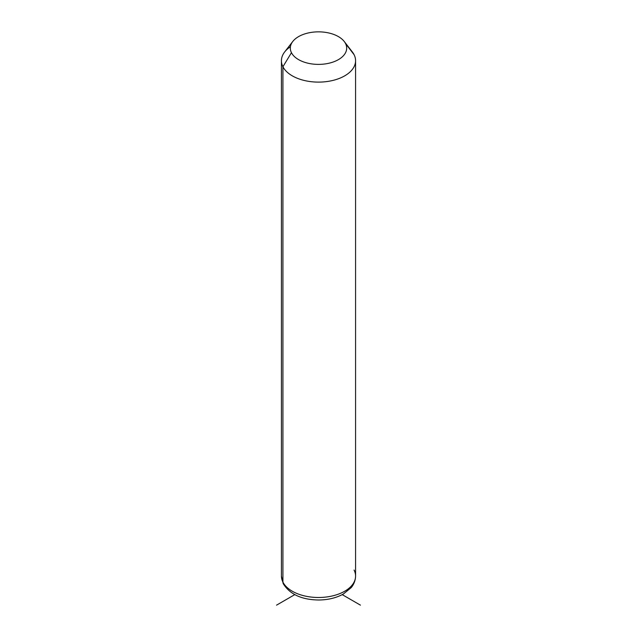 <?xml version="1.0" encoding="UTF-8"?>
<svg xmlns="http://www.w3.org/2000/svg" width="637" height="637" viewBox="0 0 637 637"><rect width="100%" height="100%" fill="white"/><g stroke="black" fill="none" stroke-linecap="round" stroke-linejoin="round"><path stroke-width="0.96" d="M290.424 46.724A37.073 21.403 0 0 0 281.427 60.706A37.073 21.403 0 0 0 282.924 66.734L282.924 582.114A37.073 21.403 0 0 0 323.771 597.275A37.073 21.403 0 0 0 355.573 576.087A37.073 21.403 180 0 1 323.771 597.275A37.073 21.403 180 0 1 282.924 582.114L282.924 66.734L291.459 52.696A28.179 16.267 0 0 0 326.431 63.732A28.179 16.267 0 0 0 345.541 43.539L354.076 54.678A37.073 21.403 180 0 1 328.939 81.241A37.073 21.403 180 0 1 282.924 66.734A37.073 21.403 180 0 1 284.651 51.963L292.773 41.477A28.179 16.267 0 0 0 291.459 52.696L282.924 66.734A37.073 21.403 0 0 0 323.771 81.894A37.073 21.403 0 0 0 355.573 60.706A37.073 21.403 0 0 0 354.076 54.678L345.541 43.539A28.179 16.267 0 0 0 344.227 41.477A28.179 16.267 0 0 0 318.5 31.85A28.179 16.267 0 0 0 292.773 41.477M344.227 41.477L352.349 51.963A37.073 21.403 180 0 1 354.076 54.678A37.073 21.403 0 0 0 350.151 49.551M291.459 52.696A28.179 16.267 180 0 1 310.569 32.511A28.179 16.267 180 0 1 345.541 43.539A28.179 16.267 180 0 1 326.431 63.732A28.179 16.267 180 0 1 291.459 52.696M282.924 582.114A37.073 21.403 180 0 1 281.427 576.087A37.073 21.403 0 0 0 282.924 582.114A5.932 4.65 153.1 0 0 283.33 583.834A5.932 4.65 -26.9 0 1 282.924 582.114M281.427 60.706L281.427 576.087L283.33 583.834C290.002 594.361 301.731 599.743 318.516 599.998C327.951 599.95 336.225 597.96 343.351 594.018L351.106 587.696C352.062 586.709 355.454 582.314 355.573 576.087A37.073 21.403 0 0 0 354.076 570.059M294.772 594.632L276.554 605.15M342.228 594.632L360.446 605.15M355.573 576.087L355.573 60.706"/></g></svg>
